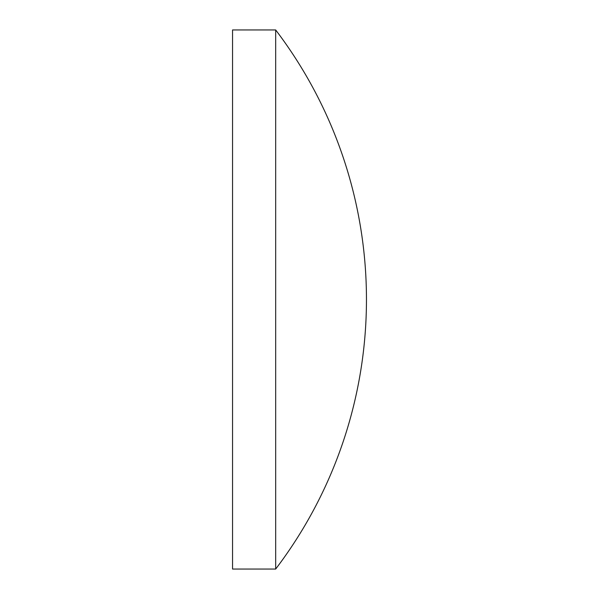 <?xml version="1.0" encoding="UTF-8"?>
<svg xmlns="http://www.w3.org/2000/svg" width="599" height="599" viewBox="0 0 599 599"><rect width="100%" height="100%" fill="white"/><g stroke="black" fill="none" stroke-linecap="round" stroke-linejoin="round"><path stroke-width="0.9" d="M275.675 299.5L275.675 29.95L232.547 29.95L232.547 569.05L275.675 569.05L275.675 299.5M275.675 569.05A445.559 445.559 0 0 0 275.675 29.95"/></g></svg>
